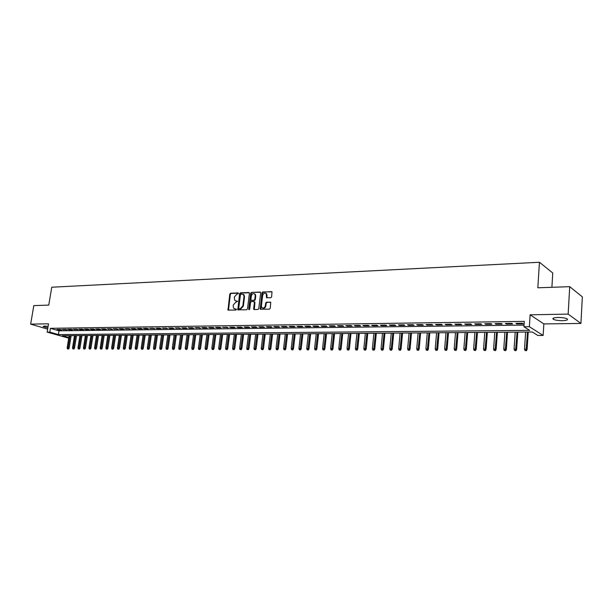 <?xml version="1.0" encoding="UTF-8"?>
<svg xmlns="http://www.w3.org/2000/svg" width="613" height="613" viewBox="0 0 613 613"><rect width="100%" height="100%" fill="white"/><g stroke="black" fill="none" stroke-linecap="round" stroke-linejoin="round"><path stroke-width="0.92" d="M238.472 293.504L238.059 292.922L230.603 293.221L229.791 294.094L227.99 310.094L235.867 310.071L236.442 309.45L233.706 308.316L233.147 306.209L233.315 304.922L235.913 302.109L237.461 301.466L234.695 300.316L234.335 296.976L236.932 294.156L238.472 293.504M557.907 317.473C553.539 317.664 552.029 318.277 553.355 319.304C555.301 320.193 558.336 320.653 562.45 320.668C566.849 320.484 568.381 319.871 567.048 318.821C565.079 317.932 562.029 317.48 557.907 317.473M48.09 326.392L44.305 326.062L43.125 326.553L47.845 327.871M270.762 297.78L271.613 296.876L272.011 291.849L262.808 291.941L261.966 292.845L260.203 309.19L269.391 309.182L270.241 308.278L270.747 302.286L266.509 302.163L265.659 303.067L265.337 305.718C264.571 308.002 263.398 308.6 261.812 307.527L261.399 305.833L262.663 295.481C263.46 293.167 264.647 292.585 266.234 293.719L266.532 297.673L270.762 297.78M569.715 286.669L582.35 296.868L580.917 323.442L568.159 314.101L569.715 286.669L537.823 287.796L539.448 262.257L51.753 287.221L48.756 305.098L33.807 305.626L30.65 324.139L48.527 323.81L47.132 332.131L49.791 332.1L50.427 328.307L524.291 321.373L523.939 326.767L529.356 326.706L543.133 335.441L537.854 335.472L532.322 332.008L62.327 335.732L68.817 337.617M568.159 314.101L530.122 314.814L529.356 326.706M249.422 293.328L248.817 292.501L240.403 292.83L239.591 293.711L237.798 309.818L246.648 309.78L247.476 308.898L249.422 293.328M251.514 292.393L260.065 292.056L260.686 292.891L258.763 308.592L257.927 309.481L254.242 309.58L253.621 308.73L254.41 302.378L253.79 301.527L251.368 301.611L250.541 302.5L249.713 309.098L248.824 309.573L248.709 309.121L250.686 293.282L251.514 292.393L260.548 292.278M30.65 324.139L47.638 329.112M60.212 329.457L56.994 329.495L58.419 329.917L61.637 329.878L60.212 329.457M65.614 329.38L62.365 329.426L67.039 329.809L65.614 329.38M71.07 329.311L67.79 329.35L69.208 329.779L72.487 329.733L71.07 329.311M76.579 329.235L73.269 329.281L77.997 329.664L76.579 329.235M82.142 329.158L78.793 329.204L80.211 329.633L83.56 329.587L82.142 329.158M87.759 329.081L84.379 329.127L85.797 329.564L89.169 329.518L87.759 329.081M93.429 329.005L90.019 329.051L91.429 329.488L94.839 329.442L93.429 329.005M99.153 328.928L95.712 328.974L97.122 329.411L100.563 329.365L99.153 328.928M104.938 328.852L101.459 328.897L102.869 329.334L106.34 329.288L104.938 328.852M110.777 328.775L107.267 328.821L112.179 329.212L110.777 328.775M116.677 328.691L113.129 328.744L118.079 329.135L116.677 328.691M122.638 328.614L119.052 328.66L120.454 329.104L124.033 329.058L122.638 328.614M128.653 328.53L125.037 328.583L130.048 328.982L128.653 328.53M134.73 328.453L131.075 328.499L132.469 328.951L136.124 328.897L134.73 328.453M140.875 328.369L137.182 328.415L138.569 328.867L142.262 328.821L140.875 328.369M147.082 328.284L143.35 328.33L144.737 328.79L148.461 328.737L147.082 328.284M153.35 328.2L149.58 328.246L154.729 328.66L153.35 328.2M159.679 328.116L155.871 328.162L157.25 328.622L161.058 328.576L159.679 328.116M166.077 328.024L162.23 328.078L167.449 328.491L166.077 328.024M172.544 327.94L168.659 327.993L170.023 328.461L173.908 328.407L172.544 327.94M179.08 327.848L175.149 327.901L180.444 328.323L179.08 327.848M185.678 327.763L181.709 327.817L183.072 328.284L187.042 328.231L185.678 327.763M192.352 327.671L188.337 327.725L189.701 328.2L193.708 328.147L192.352 327.671M199.095 327.58L195.041 327.633L200.443 328.062L199.095 327.58M205.914 327.488L201.815 327.541L203.164 328.024L207.255 327.97L205.914 327.488M212.803 327.396L208.658 327.449L209.998 327.932L214.144 327.878L212.803 327.396M219.768 327.304L215.577 327.357L216.918 327.84L221.101 327.786L219.768 327.304M226.81 327.204L222.573 327.265L228.136 327.694L226.81 327.204M233.928 327.112L229.645 327.166L230.971 327.656L235.246 327.603L233.928 327.112M241.124 327.013L236.794 327.074L238.112 327.564L242.434 327.511L241.124 327.013M248.395 326.913L244.02 326.974L245.338 327.472L249.706 327.411L248.395 326.913M251.606 300.431L254.464 300.531L255.299 299.642L255.744 296.025L255.353 294.37L254.479 293.811M255.751 326.813L251.33 326.875L252.64 327.373L257.054 327.319L255.751 326.813M263.192 326.714L258.717 326.775L260.019 327.281L264.487 327.219L263.192 326.714M270.716 326.614L266.195 326.675L267.49 327.181L272.003 327.12L270.716 326.614M278.325 326.514L273.75 326.576L275.038 327.081L279.605 327.02L278.325 326.514M286.018 326.407L281.39 326.468L282.67 326.982L287.298 326.921L286.018 326.407M293.803 326.308L289.121 326.369L290.393 326.882L295.075 326.821L293.803 326.308M301.68 326.2L296.945 326.262L298.209 326.775L302.937 326.714L301.68 326.2M309.642 326.093L304.853 326.154L306.109 326.675L310.898 326.614L309.642 326.093M317.703 325.978L312.852 326.047L314.101 326.568L318.944 326.507L317.703 325.978M325.855 325.871L320.951 325.94L322.193 326.461L327.089 326.4L325.855 325.871M334.1 325.764L329.143 325.825L330.369 326.354L335.326 326.292L334.1 325.764M342.452 325.649L337.434 325.718L338.652 326.246L343.663 326.185L342.452 325.649M350.897 325.534L345.816 325.603L347.027 326.139L352.1 326.07L350.897 325.534M359.448 325.419L354.306 325.488L355.502 326.024L360.636 325.963L359.448 325.419M368.099 325.304L362.896 325.373L364.084 325.917L369.279 325.848L368.099 325.304M376.849 325.181L371.585 325.258L372.765 325.802L378.029 325.733L376.849 325.181M385.715 325.066L380.382 325.135L381.554 325.687L386.88 325.618L385.715 325.066M394.688 324.944L389.293 325.013L390.45 325.572L395.837 325.495L394.688 324.944M403.775 324.821L398.312 324.898L399.454 325.449L404.909 325.38L403.775 324.821M412.97 324.698L407.438 324.767L408.572 325.334L414.097 325.258L412.97 324.698M422.288 324.568L416.679 324.645L417.805 325.212L423.399 325.135L422.288 324.568M431.713 324.446L426.043 324.522L427.154 325.089L432.816 325.013L431.713 324.446M441.268 324.315L435.521 324.392L436.617 324.967L442.356 324.89L441.268 324.315M450.938 324.185L445.122 324.262L446.203 324.836L452.011 324.76L450.938 324.185M460.738 324.055L454.846 324.131L455.911 324.714L461.796 324.637L460.738 324.055M470.661 323.917L464.692 324.001L465.742 324.584L471.704 324.507L470.661 323.917M480.715 323.779L474.669 323.863L475.703 324.453L481.741 324.377L480.715 323.779M490.898 323.649L484.768 323.725L485.795 324.323L491.91 324.239L490.898 323.649M501.219 323.503L495.013 323.587L496.017 324.185L502.216 324.108L501.219 323.503M511.679 323.365L505.388 323.449L506.376 324.055L512.66 323.971L511.679 323.365M50.427 328.307L59.001 330.828L524.046 325.112M516.874 323.917L523.234 323.833L522.276 323.22L515.901 323.312L516.874 323.917L516.912 323.296M551.899 287.298L552.765 273.007L539.448 262.257M530.122 314.814L543.846 323.917L580.917 323.442M543.846 323.917L543.133 335.441M68.733 338.169L47.132 332.131M49.791 332.1L58.381 334.591L529.693 330.369L523.939 326.767M59.001 330.828L58.381 334.591M58.419 329.917L58.488 329.48M63.79 329.848L63.859 329.403M69.208 329.779L69.284 329.334M74.686 329.71L74.755 329.258M80.211 329.633L80.288 329.181M85.797 329.564L85.866 329.112M91.429 329.488L91.506 329.035M97.122 329.411L97.191 328.959M102.869 329.334L102.938 328.882M108.67 329.258L108.746 328.798M114.531 329.181L114.6 328.721M120.454 329.104L120.523 328.645M126.431 329.028L126.5 328.56M132.469 328.951L132.538 328.476M138.569 328.867L138.645 328.399M144.737 328.79L144.806 328.315M150.959 328.706L151.028 328.231M157.25 328.622L157.319 328.147M163.602 328.545L163.671 328.062M170.023 328.461L170.092 327.97M176.513 328.369L176.582 327.886M183.072 328.284L183.141 327.794M189.701 328.2L189.762 327.71M196.398 328.108L196.459 327.618M203.164 328.024L203.225 327.526M209.998 327.932L210.067 327.434M216.918 327.84L216.979 327.342M223.906 327.748L223.967 327.242M230.971 327.656L231.032 327.15M238.112 327.564L238.181 327.051M245.338 327.472L245.399 326.959M252.64 327.373L252.702 326.859M260.019 327.281L260.081 326.76M267.49 327.181L267.552 326.66M275.038 327.081L275.099 326.553M282.67 326.982L282.731 326.453M290.393 326.882L290.455 326.346M298.209 326.775L298.27 326.246M306.109 326.675L306.171 326.139M314.101 326.568L314.163 326.032M322.193 326.461L322.246 325.917M330.369 326.354L330.43 325.809M338.652 326.246L338.705 325.695M347.027 326.139L347.088 325.587M355.502 326.024L355.563 325.472M364.084 325.917L364.137 325.357M372.765 325.802L372.819 325.235M381.554 325.687L381.608 325.12M390.45 325.572L390.504 324.997M399.454 325.449L399.507 324.875M408.572 325.334L408.626 324.752M417.805 325.212L417.859 324.629M427.154 325.089L427.2 324.507M436.617 324.967L436.663 324.377M446.203 324.836L446.249 324.246M455.911 324.714L455.957 324.116M465.742 324.584L465.788 323.986M475.703 324.453L475.749 323.848M485.795 324.323L485.841 323.71M496.017 324.185L496.063 323.572M506.376 324.055L506.422 323.434M235.622 300.876L236.066 300.914M237.4 301.106L236.603 301.129M234.633 308.852L235.047 308.891M236.38 309.082L235.584 309.105M238.419 293.152L231.132 293.443L230.319 294.317L228.488 310.262M249.284 292.723L240.932 293.052L240.112 293.934L238.304 310.002M241.032 294.002L240.457 294.615L238.741 308.186L239.154 308.776L240.189 308.753L242.817 305.925L243.989 296.623L243.499 294.608L241.032 294.002M243.07 294.225L244.02 294.83L244.518 296.838L243.346 306.14L240.717 308.96L239.691 308.99M254.272 301.749L254.931 302.592L254.303 309.58M252.035 292.616L251.207 293.504L249.284 309.688M255.223 295.803L254.832 294.148C253.276 293.083 252.119 293.681 251.353 295.941L250.909 299.55L251.522 300.393L253.943 300.316L254.778 299.42L255.223 295.803L255.744 296.025M265.843 293.343L266.747 293.949L267.061 297.91M262.716 308.086C264.249 308.63 265.299 307.918 265.858 305.933L265.337 305.718M270.731 302.27L267.023 302.385L266.18 303.282L265.858 305.933M271.505 291.604L263.322 292.171L262.487 293.068L260.724 309.412L260.203 309.19M67.445 348.858L68.541 349.019L67.445 348.858L67.169 347.816L69.139 348.1L71.146 335.663M67.982 348.858L70.097 335.671M67.169 347.816L69.131 335.679M69.139 348.1L68.541 349.019M72.824 348.881L73.92 349.035L72.824 348.881L72.541 347.832L74.518 348.115L76.525 335.625M73.361 348.881L75.476 335.633M72.541 347.832L74.502 335.64M74.518 348.115L73.92 349.035M78.249 348.897L79.353 349.058L78.249 348.897L77.966 347.847L79.951 348.13L81.95 335.579M78.793 348.904L80.908 335.587M77.966 347.847L79.92 335.595M79.951 348.13L79.353 349.058M83.728 348.92L84.832 349.081L83.728 348.92L83.445 347.862L85.437 348.146L87.429 335.541M84.28 348.92L86.387 335.549M83.445 347.862L85.399 335.556M85.437 348.146L84.832 349.081M89.26 348.943L90.372 349.096L89.26 348.943L88.969 347.877L90.969 348.169L92.961 335.495M89.812 348.943L91.919 335.503M88.969 347.877L90.916 335.51M90.969 348.169L90.372 349.096M94.846 348.958L95.957 349.119L94.846 348.958L94.555 347.893L96.563 348.184L98.547 335.449M95.406 348.958L97.505 335.457M94.555 347.893L96.494 335.464M96.563 348.184L95.957 349.119M100.478 348.981L101.605 349.142L100.478 348.981L100.187 347.908L102.21 348.199L104.187 335.403M101.045 348.981L103.145 335.411M100.187 347.908L102.126 335.418M102.21 348.199L101.605 349.142M106.179 349.004L107.298 349.165L106.179 349.004L105.88 347.923L107.903 348.215L109.88 335.357M106.746 349.004L108.838 335.365M105.88 347.923L107.811 335.372M107.903 348.215L107.298 349.165M111.926 349.019L113.053 349.188L111.926 349.019L111.627 347.939L113.658 348.23L115.627 335.311M112.501 349.027L114.593 335.319M111.627 347.939L113.551 335.326M113.658 348.23L113.053 349.188M117.727 349.042L118.861 349.203L117.727 349.042L117.428 347.954L119.474 348.253L121.435 335.265M118.317 349.042L120.401 335.273M117.428 347.954L119.351 335.28M119.474 348.253L118.861 349.203M123.596 349.065L124.73 349.226L123.596 349.065L123.29 347.969L125.343 348.268L127.297 335.219M124.178 349.065L126.263 335.227M123.29 347.969L125.205 335.234M125.343 348.268L124.73 349.226M129.512 349.088L130.653 349.249L129.512 349.088L129.213 347.985L131.266 348.284L133.213 335.173M130.109 349.088L132.186 335.181M129.213 347.985L131.113 335.188M131.266 348.284L130.653 349.249M135.496 349.111L136.638 349.272L135.496 349.111L135.189 348L137.251 348.299L139.197 335.127M136.094 349.111L138.17 335.135M135.189 348L137.09 335.142M137.251 348.299L136.638 349.272M141.534 349.126L142.683 349.295L141.534 349.126L141.228 348.023L143.296 348.322L145.235 335.081M142.139 349.134L144.208 335.089M141.228 348.023L143.12 335.096M143.296 348.322L142.683 349.295M147.633 349.149L148.79 349.318L147.633 349.149L147.319 348.038L149.403 348.337L151.334 335.027M148.246 349.157L150.308 335.035M147.319 348.038L149.204 335.05M149.403 348.337L148.79 349.318M153.794 349.172L154.959 349.341L153.794 349.172L153.48 348.054L155.572 348.36L157.487 334.982M154.415 349.18L156.476 334.989M153.48 348.054L155.357 334.997M155.572 348.36L154.959 349.341M160.016 349.195L161.188 349.364L160.016 349.195L159.702 348.069L161.801 348.376L163.717 334.936M160.644 349.195L162.698 334.943M159.702 348.069L161.571 334.951M161.801 348.376L161.188 349.364M166.307 349.218L167.479 349.387L166.307 349.218L165.985 348.084L168.1 348.391L170 334.882M166.943 349.218L168.989 334.89M165.985 348.084L167.855 334.897M168.1 348.391L167.479 349.387M172.659 349.241L173.839 349.418L172.659 349.241L172.337 348.107L174.46 348.414L176.352 334.836M173.295 349.241L175.341 334.844M172.337 348.107L174.192 334.851M174.46 348.414L173.839 349.418M179.08 349.264L180.26 349.441L179.08 349.264L178.751 348.123L180.881 348.429L182.766 334.782M179.724 349.272L181.762 334.79M178.751 348.123L180.597 334.798M180.881 348.429L180.26 349.441M185.563 349.287L186.75 349.464L185.563 349.287L185.233 348.138L187.371 348.452L189.248 334.729M186.214 349.295L188.245 334.736M185.233 348.138L187.072 334.744M187.371 348.452L186.75 349.464M192.114 349.31L193.31 349.487L192.114 349.31L191.785 348.153L193.93 348.468L195.8 334.675M192.773 349.318L194.796 334.683M191.785 348.153L193.616 334.698M193.93 348.468L193.31 349.487M198.735 349.341L199.93 349.51L198.735 349.341L198.405 348.176L200.558 348.49L202.413 334.629M199.401 349.341L201.416 334.637M198.405 348.176L200.221 334.644M200.558 348.49L199.93 349.51M205.424 349.364L206.627 349.54L205.424 349.364L205.094 348.192L207.255 348.513L209.102 334.575M206.098 349.364L208.114 334.583M205.094 348.192L206.903 334.591M207.255 348.513L206.627 349.54M212.19 349.387L213.393 349.563L212.19 349.387L211.853 348.215L214.021 348.529L215.86 334.522M212.872 349.387L214.872 334.529M211.853 348.215L213.653 334.537M214.021 348.529L213.393 349.563M219.025 349.41L220.236 349.586L219.025 349.41L218.68 348.23L220.864 348.552L222.688 334.468M219.707 349.418L221.707 334.476M218.68 348.23L220.473 334.483M220.864 348.552L220.236 349.586M225.929 349.433L227.147 349.617L225.929 349.433L225.584 348.253L227.775 348.567L229.591 334.414M226.626 349.441L228.611 334.422M225.584 348.253L227.362 334.43M227.775 348.567L227.147 349.617M232.909 349.464L234.135 349.64L232.909 349.464L232.565 348.268L234.764 348.59L236.572 334.353M233.614 349.464L235.591 334.361M232.565 348.268L234.335 334.376M234.764 348.59L234.135 349.64M239.967 349.487L241.193 349.671L239.967 349.487L239.622 348.284L241.829 348.613L243.622 334.3M240.679 349.487L242.648 334.307M239.622 348.284L241.376 334.315M241.829 348.613L241.193 349.671M247.1 349.517L248.334 349.694L247.1 349.517L246.748 348.307L248.97 348.636L250.748 334.246M247.821 349.517L249.782 334.254M246.748 348.307L248.495 334.261M248.97 348.636L248.334 349.694M254.311 349.54L255.552 349.724L254.311 349.54L253.958 348.33L256.188 348.651L257.958 334.185M255.039 349.54L256.993 334.192M253.958 348.33L255.69 334.208M256.188 348.651L255.552 349.724M261.605 349.563L262.847 349.747L261.605 349.563L261.245 348.345L263.483 348.674L265.237 334.131M262.341 349.571L264.287 334.139M261.245 348.345L262.969 334.146M263.483 348.674L262.847 349.747M268.977 349.594L270.226 349.778L268.977 349.594L268.617 348.368L270.862 348.697L272.601 334.07M269.72 349.594L271.651 334.077M268.617 348.368L270.325 334.085M270.862 348.697L270.226 349.778M276.432 349.617L277.681 349.808L276.432 349.617L276.065 348.383L278.325 348.72L280.049 334.008M277.183 349.625L279.107 334.016M276.065 348.383L277.758 334.031M278.325 348.72L277.681 349.808M283.965 349.648L285.229 349.831L283.965 349.648L283.597 348.406L285.865 348.743L287.581 333.955M284.723 349.648L286.639 333.962M283.597 348.406L285.283 333.97M285.865 348.743L285.229 349.831M291.589 349.678L292.853 349.862L291.589 349.678L291.221 348.429L293.497 348.766L295.198 333.893M292.355 349.678L294.263 333.901M291.221 348.429L292.884 333.909M293.497 348.766L292.853 349.862M299.297 349.701L300.569 349.893L299.297 349.701L298.922 348.452L301.213 348.789L302.899 333.832M300.071 349.709L301.964 333.84M298.922 348.452L300.577 333.847M301.213 348.789L300.569 349.893M307.09 349.732L308.37 349.923L307.09 349.732L306.715 348.468L309.013 348.812L310.684 333.771M307.879 349.732L309.764 333.779M306.715 348.468L308.354 333.786M309.013 348.812L308.37 349.923M314.975 349.762L316.262 349.954L314.975 349.762L314.599 348.49L316.906 348.835L318.561 333.71M315.772 349.762L317.641 333.71M314.599 348.49L316.216 333.725M316.906 348.835L316.262 349.954M322.951 349.793L324.239 349.985L322.951 349.793L322.568 348.513L324.89 348.858L326.522 333.641M323.756 349.793L325.618 333.648M322.568 348.513L324.177 333.664M324.89 348.858L324.239 349.985M331.02 349.816L332.315 350.015L331.02 349.816L330.629 348.536L332.959 348.881L334.583 333.579M331.832 349.824L333.679 333.587M330.629 348.536L332.223 333.595M332.959 348.881L332.315 350.015M339.181 349.847L340.483 350.046L339.181 349.847L338.79 348.559L341.127 348.904L342.736 333.518M340.008 349.854L341.839 333.518M338.79 348.559L340.361 333.533M341.127 348.904L340.483 350.046M347.441 349.877L348.743 350.077L347.441 349.877L347.042 348.582L349.395 348.935L350.981 333.449M348.268 349.885L350.092 333.457M347.042 348.582L348.598 333.464M349.395 348.935L348.743 350.077M355.793 349.908L357.111 350.107L355.793 349.908L355.394 348.605L357.754 348.958L359.325 333.38M356.636 349.916L358.444 333.388M355.394 348.605L356.935 333.403M357.754 348.958L357.111 350.107M364.252 349.939L365.57 350.138L364.252 349.939L363.846 348.628L366.214 348.981L367.769 333.319M365.103 349.946L366.896 333.326M363.846 348.628L365.363 333.334M366.214 348.981L365.57 350.138M372.804 349.969L374.129 350.169L372.804 349.969L372.397 348.651L374.781 349.004L376.305 333.25M373.662 349.977L375.447 333.257M372.397 348.651L373.899 333.265M374.781 349.004L374.129 350.169M381.462 350L382.788 350.199L381.462 350L381.048 348.674L383.439 349.035L384.956 333.181M382.336 350.008L384.098 333.188M381.048 348.674L382.527 333.196M383.439 349.035L382.788 350.199M390.22 350.031L391.561 350.238L390.22 350.031L389.807 348.697L392.213 349.058L393.699 333.112M391.102 350.038L392.849 333.12M389.807 348.697L391.27 333.127M392.213 349.058L391.561 350.238M399.094 350.069L400.435 350.268L399.094 350.069L398.672 348.72L401.086 349.088L402.557 333.043M399.983 350.069L401.714 333.051M398.672 348.72L400.113 333.058M401.086 349.088L400.435 350.268M408.066 350.1L409.415 350.307L408.066 350.1L407.645 348.743L410.066 349.111L411.515 332.966M408.971 350.1L410.687 332.974M407.645 348.743L409.063 332.989M410.066 349.111L409.415 350.307M417.154 350.13L418.51 350.337L417.154 350.13L416.725 348.766L419.162 349.142L420.587 332.897M418.066 350.138L419.767 332.905M416.725 348.766L418.12 332.92M419.162 349.142L418.51 350.337M426.349 350.169L427.713 350.375L426.349 350.169L425.92 348.797L428.364 349.165L429.774 332.828M427.276 350.169L428.954 332.828M425.92 348.797L427.292 332.844M428.364 349.165L427.713 350.375M435.667 350.199L437.031 350.406L435.667 350.199L435.23 348.82L437.69 349.195L439.069 332.752M436.602 350.207L438.264 332.759M435.23 348.82L436.579 332.767M437.69 349.195L437.031 350.406M445.092 350.238L446.471 350.444L445.092 350.238L444.655 348.843L447.122 349.218L448.478 332.675M446.042 350.238L447.689 332.683M444.655 348.843L445.98 332.698M447.122 349.218L446.471 350.444M454.639 350.268L456.026 350.475L454.639 350.268L454.195 348.874L456.677 349.249L458.011 332.598M455.605 350.276L457.229 332.606M454.195 348.874L455.505 332.621M456.677 349.249L456.026 350.475M464.309 350.307L465.696 350.513L464.309 350.307L463.857 348.897L466.355 349.28L467.658 332.522M465.282 350.307L466.891 332.53M463.857 348.897L465.144 332.545M466.355 349.28L465.696 350.513M474.102 350.337L475.496 350.552L474.102 350.337L473.65 348.927L476.155 349.31L477.435 332.445M475.09 350.345L476.676 332.453M473.65 348.927L474.906 332.468M476.155 349.31L475.496 350.552M484.025 350.375L485.427 350.59L484.025 350.375L483.565 348.95L486.086 349.333L487.335 332.369M485.021 350.375L486.584 332.376M483.565 348.95L484.791 332.392M486.086 349.333L485.427 350.59M494.07 350.414L495.48 350.628L494.07 350.414L493.603 348.981L496.139 349.364L497.358 332.292M495.082 350.414L496.622 332.292M493.603 348.981L494.806 332.307M496.139 349.364L495.48 350.628M504.246 350.452L505.664 350.667L504.246 350.452L503.779 349.004L506.323 349.395L507.51 332.208M505.273 350.452L506.79 332.215M503.779 349.004L504.951 332.231M506.323 349.395L505.664 350.667M514.56 350.49L515.977 350.705L514.56 350.49L514.077 349.035L516.636 349.425L517.801 332.131M515.594 350.49L517.088 332.131M514.077 349.035L515.226 332.146M516.636 349.425L515.977 350.705M525.004 350.521L526.429 350.743L525.004 350.521L524.521 349.065L527.096 349.456L528.222 332.047M526.054 350.529L527.525 332.047M524.521 349.065L525.632 332.062M527.096 349.456L526.429 350.743M228.343 309.642L227.814 309.427M230.319 294.317L229.791 294.094M231.132 293.443L230.603 293.221M238.15 309.373L237.622 309.167M240.112 293.934L239.591 293.711M240.932 293.052L240.403 292.83M249.253 292.685L248.817 292.501M240.717 308.96L240.189 308.753M243.346 306.14L242.817 305.925M244.518 296.838L243.989 296.623M260.525 292.255L260.065 292.056M254.15 308.944L253.621 308.73M254.931 302.592L254.41 302.378M249.23 309.335L248.709 309.121M251.207 293.504L250.686 293.282M252.043 300.615L251.522 300.393M254.464 300.531L253.943 300.316M255.299 299.642L254.778 299.42M266.908 297.29L266.394 297.067M267.115 295.566L266.601 295.336M266.18 303.282L265.659 303.067M267.023 302.385L266.509 302.163M270.708 302.24L270.249 302.048M260.563 308.768L260.042 308.554M262.487 293.068L261.966 292.845M263.322 292.171L262.808 291.941M553.355 319.304L553.432 318.086M228.427 310.262L227.99 310.094M238.258 310.002L237.798 309.818M244.02 294.83L243.499 294.608M254.295 309.58L253.782 309.373M254.778 301.964L254.257 301.742M255.353 294.37L254.832 294.148M267.046 297.895L266.532 297.673M266.747 293.949L266.234 293.719"/></g></svg>
